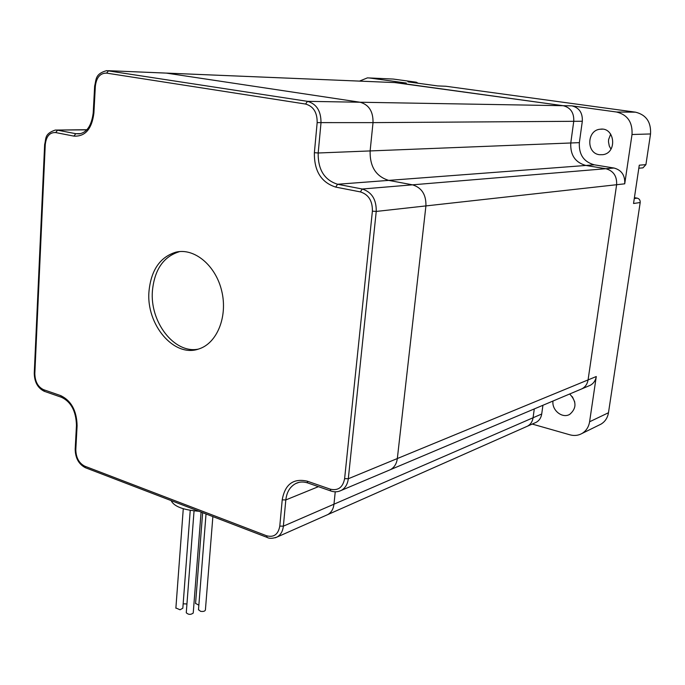 <?xml version="1.0" encoding="UTF-8"?>
<svg xmlns="http://www.w3.org/2000/svg" width="685" height="685" viewBox="0 0 685 685"><rect width="100%" height="100%" fill="white"/><g stroke="black" fill="none" stroke-linecap="round" stroke-linejoin="round"><path stroke-width="1.03" d="M369.326 77.953L393.258 79.058L369.472 77.979L406.359 83.056L396.187 82.628M166.258 73.09L396.298 82.637L563.198 105.704C570.614 107.588 574.133 112.785 573.747 121.305L570.776 142.985L573.747 121.305L373.025 122.624L370.123 150.94C369.772 166.626 375.971 176.447 388.703 180.386L412.533 184.83C421.746 187.673 426.216 194.703 425.924 205.911L397.334 458.539C396.624 463.754 394.329 467.461 390.424 469.662L388.635 470.415L390.424 469.662C394.329 467.461 396.624 463.754 397.334 458.539L425.924 205.911C426.216 194.703 421.746 187.673 412.533 184.83L388.703 180.386C375.971 176.447 369.772 166.626 370.123 150.94L373.025 122.624C373.231 111.484 368.915 104.685 360.07 102.236C368.915 104.685 373.231 111.484 373.025 122.624L317.164 122.615C317.283 112.477 313.422 106.286 305.587 104.051L106.595 73.115C100.181 73.038 96.431 77.414 95.343 86.25L93.896 113.111C91.841 129.08 85.163 136.743 73.869 136.109L55.665 132.565C49.68 132.273 46.212 136.324 45.253 144.715L34.832 373.539L34.259 373.051M437.681 85.925L445.892 86.25L635.5 112.169L616.577 112.015L571.881 105.858C579.227 107.716 582.712 112.845 582.318 121.254L573.747 121.305C574.133 112.785 570.614 107.588 563.198 105.704L360.07 102.236L166.378 73.107L360.07 102.236L307.479 101.337L305.587 104.051M298.934 482.377L295.732 483.55C299.251 481.735 303.258 481.529 307.745 482.942L307.205 481.161L330.256 489.158C338.082 490.965 342.868 487.463 344.615 478.652L348.305 478.755L588.072 379.91L616.62 184.719C617.065 176.165 613.452 170.83 605.797 168.715L585.889 165.462L605.797 168.715C613.452 170.83 617.065 176.165 616.62 184.719L588.072 379.91C587.379 383.985 585.358 386.939 582.01 388.78L580.478 389.431L582.01 388.78C585.358 386.939 587.379 383.985 588.072 379.91L596.275 376.527C595.59 380.552 593.578 383.472 590.264 385.295L341.25 490.417C345.257 488.14 347.603 484.252 348.305 478.755L376.236 211.434L372.392 211.143C372.58 200.936 368.581 194.523 360.387 191.903L335.71 187.099C321.214 182.45 314.098 170.976 314.381 152.669L317.164 122.615M588.74 385.938L590.264 385.295M534.959 422.859L536.209 422.311C539.266 420.59 541.099 417.824 541.715 414.005L533.076 417.756C532.459 421.617 530.61 424.417 527.527 426.156L536.209 422.311M624.729 183.82L376.236 211.434C376.467 199.532 371.801 192.065 362.245 189.017L614.025 168.03C621.603 170.111 625.174 175.377 624.729 183.82L632.015 134.508C632.657 122.247 627.511 114.755 616.577 112.015M614.025 168.03L594.306 164.82L585.889 165.462C575.229 162.508 570.185 155.024 570.776 142.985C570.185 155.024 575.229 162.508 585.889 165.462L337.577 184.256L335.71 187.099M594.306 164.82C583.748 161.917 578.765 154.527 579.356 142.643L582.318 121.254M532.236 424.066L569.963 434.829C574.287 436.002 578.303 435.549 582.019 433.468C586.189 430.916 588.715 427.02 589.597 421.78L596.275 376.527M634.413 197.657L637.221 198.145C639.328 198.744 640.321 200.208 640.192 202.529L608.477 412.738C607.604 417.824 605.129 421.617 601.036 424.118L599.212 425.017M369.472 77.979L367.443 77.867L359.479 81.104M635.5 112.169C646.178 114.823 651.187 122.084 650.536 133.96L645.912 164.64L642.958 167.859L642.239 167.919M445.892 86.25L437.715 85.933L407.952 81.849L416.326 82.209L418.073 83.236M393.258 79.058L416.326 82.209M640.192 202.529L633.539 203.496L639.276 165.188L645.912 164.64M534.283 408.928L533.076 417.756C532.459 421.617 530.61 424.417 527.527 426.156L327.781 514.589C331.309 512.551 333.372 509.092 333.972 504.194C333.372 509.092 331.309 512.551 327.781 514.589L277.082 537.031C280.687 534.934 282.785 531.312 283.367 526.166L285.816 499.939L282.22 499.853L279.788 526.097L283.367 526.166L333.972 504.194L335.239 491.804L333.972 504.194L533.076 417.756L534.283 408.928M542.931 405.28L541.715 414.005M610.96 149.133L609.273 146.008L608.477 141.744L608.614 139.552L610.686 134.097M574.766 402.061L572.395 396.743M552.992 401.033C551.639 410.238 562.342 418.843 569.732 414.365C576.719 408.328 576.702 401.538 569.689 393.986M599.392 154.699C586.18 153.286 586.762 130.278 600.094 129.225C614.839 126.699 617.664 152.901 602.869 154.682L599.392 154.699M394.714 82.56L563.198 105.704L571.881 105.858M164.597 73.021L108.401 70.692M183.16 603.81L186.945 603.973M175.891 607.972L180.035 609.778L182.827 608.237L190.233 510.342M186.286 612.536L186.269 612.775C188.452 614.77 190.773 614.865 193.23 613.058L201.082 512.072M198.504 609.65L200.551 611.328C203.368 611.705 204.978 611.26 205.406 609.967L212.872 516.593M149.005 291.168C151.137 270.036 160.102 257.038 175.891 252.157C194.343 247.67 215.775 265.42 221.734 291.039C227.934 316.59 217.068 343.288 198.898 348.93C174.118 358.075 145.879 324.51 149.005 291.168M198.119 349.17C174.144 353.897 149.604 321.736 152.438 290.611C154.579 269.548 163.535 256.584 179.307 251.712L175.891 252.157M198.967 511.267C183.229 510.017 173.956 506.463 171.13 500.589M195.576 603.391L198.847 605.197M406.359 83.056L108.53 70.709L106.595 73.115M579.356 142.643L318.183 152.995L314.381 152.669M608.477 412.738L589.597 421.78M650.536 133.96L632.015 134.508M634.284 198.547L637.221 198.145M44.645 144.466L45.253 144.715M34.832 373.539C35.021 381.545 37.915 386.922 43.515 389.654L44.628 391.418M80.505 133.626L75.787 133.695L57.583 130.176L55.665 132.565M86.755 129.85L55.245 130.073C44.234 133.9 46.323 138.353 44.645 144.501L34.259 373.145C34.413 381.999 37.743 388.044 44.251 391.289L61.873 397.42M43.515 389.654L60.777 395.639L61.496 397.291C71.034 401.804 76.026 411.137 76.463 425.299L76.472 425.188M93.896 113.111L93.211 112.914C91.559 125.552 86.926 132.522 79.314 133.849L75.787 133.695L73.869 136.109M60.777 395.639C71.334 400.793 76.771 410.837 77.097 425.779L76.463 425.299L75.196 448.975M77.097 425.779L75.812 449.591L75.187 449.095C75.316 457.991 78.715 464.19 85.377 467.709L85.736 467.846M94.658 86.053L95.343 86.25M75.812 449.591C75.966 457.631 78.946 463.154 84.76 466.177L85.377 467.709L267.407 537.511M360.387 191.903L362.245 189.017L337.577 184.256C324.39 180.052 317.926 169.632 318.183 152.995L320.991 122.966C321.128 111.141 316.624 103.932 307.479 101.337L106.706 70.623C94.967 73.894 96.397 79.323 94.65 86.079L93.211 112.914M84.76 466.177L266.593 535.764L267.09 537.382C269.299 538.735 272.639 538.615 277.082 537.031L275.25 537.802M266.593 535.764C273.854 537.674 278.247 534.446 279.788 526.097M298.232 482.565L295.732 483.55C290.012 486.65 286.707 492.113 285.816 499.939L318.414 486.658M330.256 489.158L330.769 490.957L308.07 483.053M307.205 481.161C293.317 478.062 284.986 484.295 282.22 499.853M338.938 491.333L341.25 490.417C337.928 492.061 334.434 492.241 330.769 490.957L331.095 491.068M344.615 478.652L372.392 211.143M582.019 433.468L601.036 424.118M642.958 167.859L638.822 168.219M600.094 129.225L602.398 129.182M183.272 508.741L175.874 608.203M194.052 510.873L186.269 612.775M206.031 513.973L198.479 609.881M56.692 130.056L86.875 129.722M202.649 512.68L195.559 603.613"/></g></svg>
